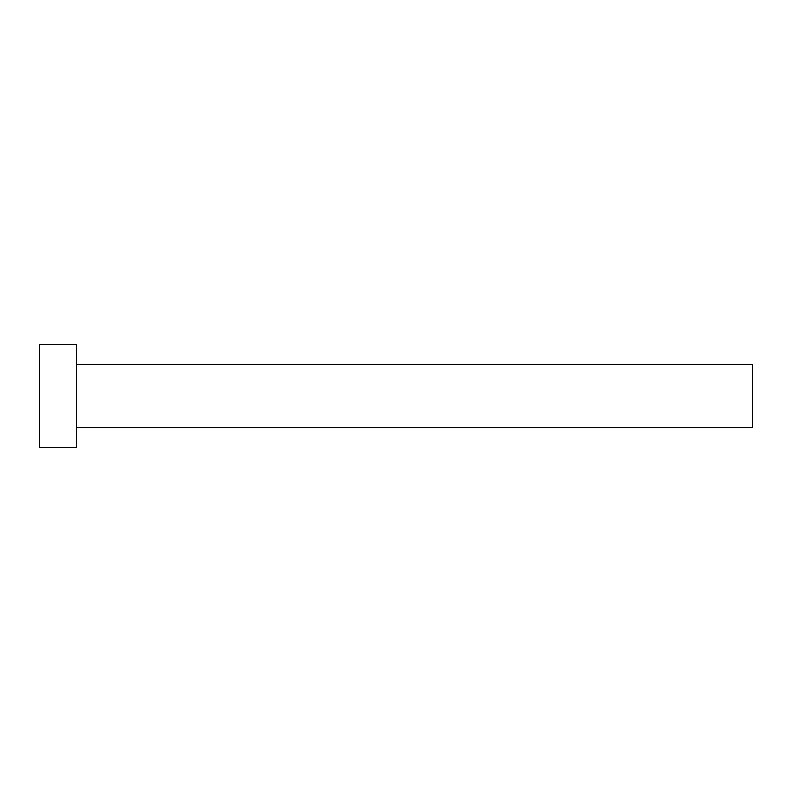 <?xml version="1.0" encoding="UTF-8"?>
<svg xmlns="http://www.w3.org/2000/svg" width="792" height="792" viewBox="0 0 792 792"><rect width="100%" height="100%" fill="white"/><g stroke="black" fill="none" stroke-linecap="round" stroke-linejoin="round"><path stroke-width="1.19" d="M76.666 364.637L752.4 364.637L752.4 427.363L76.666 427.363M76.666 396L76.666 447.322L39.6 447.322L39.6 344.678L76.666 344.678L76.666 396"/></g></svg>
